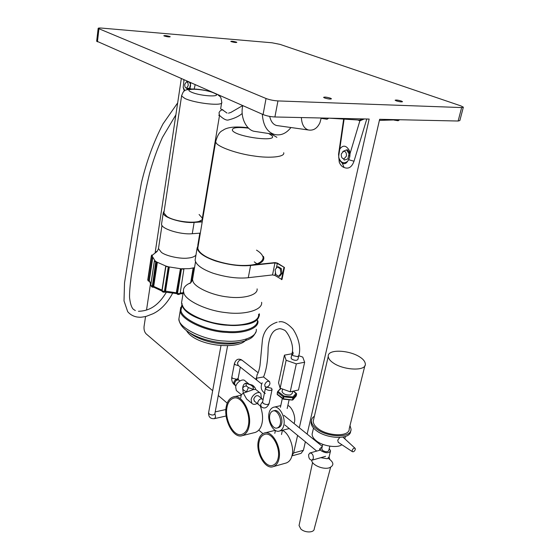 <?xml version="1.0" encoding="UTF-8"?>
<svg xmlns="http://www.w3.org/2000/svg" width="560" height="560" viewBox="0 0 560 560"><rect width="100%" height="100%" fill="white"/><g stroke="black" fill="none" stroke-linecap="round" stroke-linejoin="round"><path stroke-width="0.84" d="M261.639 302.309C262.857 310.184 244.251 315.154 226.177 312.634C206.731 310.779 185.353 300.384 183.862 293.034L183.449 291.193C183.134 287.798 185.556 284.984 190.701 282.765M257.404 320.257C258.65 327.565 243.061 333.004 226.695 331.471C205.534 330.876 179.424 317.73 181.097 309.575L182.168 305.487M258.587 314.265C259.861 321.489 244.251 326.816 227.85 325.255C206.801 324.618 180.663 311.689 182.112 303.646M226.254 406.595C223.384 419.573 233.478 439.152 242.354 435.624C245.875 434.28 248.122 431.158 249.095 426.251C252.189 413.126 241.738 393.407 233.212 396.921C229.516 398.272 227.199 401.499 226.254 406.595M242.354 435.624L255.227 432.439C258.776 431.095 261.044 427.987 262.038 423.129C263.123 418.068 262.549 412.363 260.316 406.014M248.311 425.572C251.195 413.329 241.444 394.933 233.478 398.209C230.041 399.476 227.878 402.479 226.996 407.232C224.308 419.349 233.744 437.626 242.011 434.336C245.301 433.076 247.401 430.157 248.311 425.572C251.195 413.329 241.444 394.933 233.478 398.209C230.041 399.476 227.878 402.479 226.996 407.232C224.308 419.349 233.744 437.626 242.011 434.336C245.301 433.076 247.401 430.157 248.311 425.572M258.328 441C255.598 452.382 265.139 470.008 273.287 466.62C276.227 465.437 278.124 462.875 278.964 458.934C281.862 447.433 272.034 429.723 264.173 433.083C261.093 434.273 259.14 436.912 258.328 441M273.287 466.62L286.328 462.959C289.296 461.769 291.207 459.228 292.061 455.329C294.511 447.153 288.561 432.432 282.394 430.437M278.117 458.199C280.777 447.622 271.747 431.326 264.502 434.427C261.674 435.519 259.882 437.941 259.133 441.7C256.613 452.179 265.405 468.391 272.888 465.283C275.597 464.191 277.34 461.832 278.117 458.199C280.777 447.622 271.747 431.326 264.502 434.427C261.674 435.519 259.882 437.941 259.133 441.7C256.613 452.179 265.405 468.391 272.888 465.283C275.597 464.191 277.34 461.832 278.117 458.199M269.787 415.163C268.387 420.931 273.14 429.611 277.235 427.959C278.852 427.35 279.881 425.978 280.336 423.843C281.778 418.047 276.955 409.346 272.93 410.984C271.278 411.6 270.235 412.993 269.787 415.163M272.93 410.984L274.26 410.676C278.285 409.038 283.115 417.725 281.666 423.514C281.211 425.649 280.182 427.021 278.565 427.63L277.235 427.959M269.038 413.147C267.085 421.204 273.721 433.335 279.482 431.025C281.736 430.164 283.178 428.246 283.808 425.278C285.852 417.165 279.069 404.992 273.455 407.281C271.131 408.142 269.661 410.095 269.038 413.147M294.112 423.577L294.35 422.667C296.044 417.025 292.117 406.987 287.868 405.426M328.237 458.311C333.984 462.301 334.355 465.465 329.35 467.796C323.19 469.903 311.717 464.954 311.675 460.236M320.782 457.688L327.285 458.731L329.077 456.96L330.428 451.402M322.196 446.74L319.886 448.616L321.209 450.821C325.864 453.383 328.986 453.383 330.568 450.821L329.231 448.595M319.452 450.331L319.648 449.624M330.603 467.306L314.272 528.71C314.314 532.973 304.822 532.938 300.832 529.004L299.054 525.518L299.264 524.538M308.651 454.629C308.539 458.115 309.673 459.956 312.067 460.173L313.334 458.528C313.446 455.042 312.312 453.187 309.932 452.977L308.651 454.629M321.762 448.581L322.553 450.443C325.654 452.151 327.733 452.151 328.79 450.443L329.812 446.215M360.213 357.266C349.762 349.979 327.376 348.761 328.244 356.398C328.468 358.617 330.05 360.738 332.976 362.754C343.217 370.286 366.401 371.511 365.323 363.944C365.078 361.571 363.377 359.345 360.213 357.266M313.642 419.412L313.208 421.288C313.355 423.773 314.825 426.104 317.618 428.281C327.369 436.436 350 437.157 349.223 428.708L364.91 365.582M355.292 449.519C354.466 451.395 353.479 452.102 352.338 451.654L352.156 450.422C353.059 448.441 354.067 447.762 355.194 448.378L355.292 449.519M352.338 451.654L338.212 442.302L337.743 440.174L339.745 437.451M314.37 416.269C312.473 417.452 311.486 419.013 311.409 420.966C311.563 423.689 313.18 426.244 316.239 428.638C326.956 437.619 351.89 438.417 351.029 429.121L350.014 425.544M311.416 420.7L311.045 422.541C311.199 425.271 312.809 427.833 315.868 430.227C326.424 439.117 351.085 440.041 350.623 430.934M312.487 432.439L312.088 434.161C312.207 436.45 313.516 438.592 316.022 440.58C322 446.04 337.61 448.413 341.831 444.703M254.492 401.233L253.757 399.049C255.031 396.046 256.655 395.045 258.629 396.046L262.206 398.951M257.159 403.417C254.975 404.705 253.183 404.663 251.783 403.298L251.139 399.616C251.972 394.8 258.65 390.432 260.876 393.61L261.303 398.216M241.332 394.709L243.32 393.183L246.652 399.056L248.101 400.253M237.16 391.209L236.327 390.516L235.655 386.876C236.439 382.13 243.033 377.902 245.287 381.066L248.57 383.705M260.043 392.938L255.759 389.487L253.589 389.494L243.32 393.183L242.655 388.577C242.837 385.518 243.88 383.726 245.798 383.208L251.412 384.832M252.889 386.652L250.943 385.084L245.798 383.208L246.449 386.015L248.395 387.59L253.589 389.494L252.889 386.652C254.478 386.897 255.374 387.765 255.577 389.263L255.612 389.326M250.943 385.084L251.538 384.874C252.749 385.084 254.002 386.19 255.304 388.192M246.449 386.015C244.468 386.008 243.208 386.862 242.655 388.577C243.019 389.816 244.314 390.873 246.533 391.748L248.395 387.59M256.718 379.33L256.053 378.231L256.718 379.33M269.962 383.656C269.423 385.462 268.345 386.631 266.735 387.156L265.062 386.687L264.719 384.748C266 381.717 267.631 380.702 269.612 381.696L269.962 383.656M257.201 374.542L256.431 378.21L263.543 376.943C266.434 370.055 267.967 360.234 268.142 347.48C269.276 336.147 272.65 329.994 278.264 329.014C279.482 328.384 281.442 328.734 284.151 330.064C285.733 329.784 293.776 341.348 292.439 351.89L293.167 352.912L292.887 354.305L292.054 354.585L292.901 355.614L297.514 356.629L298.774 355.663C300.839 349.426 299.432 338.996 293.132 329.343C287.679 323.351 282.94 320.873 278.915 321.916M292.502 351.428L293.167 352.912M291.109 357.763L291.83 359.184C294.896 360.682 296.94 360.724 297.962 359.296L298.711 355.908M291.977 353.745L284.431 355.152L286.125 360.276L296.324 363.853L304.654 362.222L302.757 357.098L298.767 355.712M284.431 355.152L278.551 382.802L280.161 388.164L290.213 391.811L298.487 389.991L304.654 362.222M286.125 360.276L280.161 388.164M296.324 363.853L290.213 391.811M282.149 391.076L282.044 391.559C283.171 394.072 285.957 395.206 290.409 394.968L292.278 393.379L292.747 391.251M281.064 388.493L277.592 391.657L277.151 394.107L283.486 398.832L283.325 399.175L282.849 398.594L283.241 396.767L277.536 392.287L278.201 391.566L283.906 396.039L283.486 398.832L292.257 399.959M296.604 393.953L293.244 391.146M277.305 394.569L283.325 399.175L292.334 400.057L293.027 399.588L293.433 397.768L292.901 397.887L292.502 399.707L293.027 399.588L296.191 395.983L296.597 394.17L293.433 397.768L292.922 396.921L292.901 397.887L283.241 396.767L283.906 396.039L292.922 396.921L296.093 393.337L296.499 393.666M292.88 399.854L292.397 400.001M296.226 395.822L292.943 399.791M271.397 388.213L266.735 387.156L265.447 388.22L266.154 389.326C269.087 390.838 271.068 390.845 272.111 389.333L271.397 388.213M301.392 117.565C301.749 124.439 304.087 128.576 308.42 129.983C313.453 130.816 317.296 128.366 319.956 122.647L321.167 118.209M269.71 116.403C270.837 121.485 273.119 124.516 276.556 125.503L278.677 125.797M262.325 114.226C263.13 125.314 267.092 132.027 274.232 134.372C280.504 135.968 286.076 133.686 290.948 127.526M242.781 105.644C239.904 117.068 246.386 129.773 254.016 131.285L274.232 134.372M218.701 115.206L219.66 115.654M227.052 113.078L222.537 109.879C220.857 110.033 219.681 111.034 219.002 112.889L219.625 115.612M183.939 268.891L183.89 269.241L180.929 268.779L189.371 268.653L194.53 267.659M165.879 266.42L165.928 266.07L168.84 266.889L165.879 266.42L162.078 290.829L163.261 292.096M155.743 261.954L154.378 260.939L155.015 260.806L156.653 261.989L155.743 261.954L152.194 287.133M151.62 256.116L151.529 255.094L152.425 255.129L152.187 256.207L151.62 256.116L148.036 280.119L148.883 281.176M156.737 251.734L156.359 251.517L157.199 251.216M194.467 268.065L193.928 267.834M151.333 255.969L147.756 279.965L148.323 281.036M150.78 285.117L151.557 286.65M154.413 260.995L150.766 285.243L152.488 286.321L152.411 287.182M161.91 290.731L162.267 291.62M165.704 266.315L161.896 290.696L164.409 291.494L163.702 292.222M168.238 267.078L164.409 291.494L164.801 291.473L164.003 292.299M169.33 267.008L165.543 291.137L176.526 292.838L177.632 294.399M181.083 269.01L177.135 293.377L177.933 294.42M181.454 269.15L177.499 293.517L179.914 293.58L178.395 294.434M180.103 293.538L179.501 294.273M156.485 251.951L152.425 255.129M152.187 256.207L155.015 260.806M156.653 261.989L165.928 266.07M168.84 266.889L180.929 268.779M199.094 214.487L202.335 218.148C203.917 224.56 176.092 222.824 166.789 216.384L163.87 212.961L164.024 211.911M256.522 250.138C260.491 252.539 262.71 255.087 263.172 257.789C262.227 263.228 254.919 265.776 241.255 265.433C227.633 265.069 210.182 259.91 203.455 255.017C200.102 252.805 198.226 250.509 197.806 248.136L198.17 245.966M254.268 261.877L256.991 263.851M263.452 256.368L263.844 257.908C263.837 261.072 261.1 263.312 255.633 264.621L275.051 262.598L277.424 263.116L284.459 267.477L277.319 263.431L274.946 262.913L250.607 265.461C240.331 266.441 228.606 264.936 215.439 260.939C204.19 256.963 198.086 252.665 197.127 248.052L198.408 244.545M202.517 217.063L202.881 217.861M202.58 219.646L197.932 221.921L202.244 221.641M200.326 233.121L192.269 233.716C180.565 234.885 160.755 228.704 161.546 224.098L161.721 222.985M284.459 267.477L281.981 279.559L274.897 275.436L272.538 274.925L248.269 277.711C238.028 278.789 226.359 277.312 213.269 273.287C202.083 269.262 196.035 264.88 195.104 260.127L195.489 257.845M202.202 221.886L194.131 222.411C182.385 223.468 162.47 217.343 163.247 212.884L164.192 210.826M281.456 279.622L283.927 267.533M330.463 98.196L331.457 98.791C330.498 99.323 328.202 99.043 324.569 97.958L323.589 97.37C324.548 96.838 326.837 97.111 330.463 98.196M169.736 36.477L170.219 36.757C169.19 37.079 167.209 36.834 164.276 36.015L163.8 35.735C164.836 35.413 166.81 35.658 169.736 36.477M236.25 42.077L236.824 42.392C235.935 42.665 234.115 42.427 231.357 41.664L230.79 41.356C231.672 41.083 233.492 41.321 236.25 42.077M401.401 101.059L402.521 101.675C401.709 102.109 399.616 101.829 396.242 100.849L395.129 100.24C395.934 99.806 398.027 100.079 401.401 101.059M463.302 107.345L459.844 120.568L458.129 121.023L379.652 119.294L307.146 434.105M277.949 100.926C273.595 100.639 269.626 99.834 266.042 98.504L98.154 28.413C98.168 28.007 99.351 27.902 101.703 28.098L272.02 42.784L280.07 44.387L460.845 105.875L463.351 107.17L461.643 107.562L277.949 100.926L274.911 116.977C270.578 116.739 266.637 115.934 263.081 114.555L96.677 41.139M181.314 78.659L155.176 252.532M150.444 283.99L146.524 310.065M145.551 316.533L144.06 326.466C143.787 329.616 144.48 332.08 146.139 333.865L212.667 390.705M291.921 455.889L301.063 453.369L303.415 450.289L305.375 441.777M291.956 455.742L293.622 452.977L297.598 435.4M299.32 427.784L369.159 119.056L274.911 116.977M218.281 395.507L227.227 403.151M258.797 430.129L262.892 433.622M341.32 153.881C341.061 156.933 341.964 158.585 344.029 158.844L346.402 156.142C346.668 153.09 345.765 151.431 343.707 151.165L341.32 153.881M343.637 119.245L338.562 154.336L338.828 155.295L339.759 149.086C343.07 144.711 346.318 145.278 349.496 150.787L349.37 152.579M338.562 154.336L339.241 162.176C340.466 165.053 342.069 166.817 344.064 167.475C348.516 169.288 351.827 167.209 354.004 161.231L348.677 159.705L349.755 156.835L350.042 153.615L349.496 150.787M349.076 152.117L348.726 151.578M326.438 118.118L323.645 118.055M329.315 118.181L359.492 120.092L363.258 118.93M364.287 118.951L359.87 120.834L359.492 120.092M343.504 158.823L344.302 160.076L347.914 158.893L349.034 153.776L346.521 149.884L347.627 149.877L350.035 153.608L359.87 120.834L357.763 119.994M338.709 157.402L339.234 160.027L342.272 163.163C344.295 164.29 346.052 163.695 347.543 161.378C343.679 164.101 340.732 162.771 338.709 157.402L338.828 155.295M344.078 119.266L339.759 149.086M354.004 161.231L366.793 119.007M348.677 159.705L347.543 161.378M342.272 163.163L344.064 167.475M327.25 118.132L327.019 119.238L328.818 118.167M327.019 119.238L321.678 118.419L321.769 118.013M321.678 118.419L320.628 117.985M184.275 91.021L183.183 87.346L184.016 79.849M191.317 88.984L189.819 88.564L190.505 86.142L190.477 82.684M183.183 87.346L184.779 90.65M190.554 83.44L190.694 82.782M183.806 79.751L183.736 80.437M184.079 90.594L184.205 91.077M194.215 88.998L195.139 84.728M189.819 88.564L189.56 89.11M184.786 84.245C184.653 86.597 185.213 87.906 186.466 88.165L188.16 85.743C188.3 83.391 187.747 82.082 186.494 81.823L184.786 84.245M400.232 119.742L379.4 120.393M402.927 119.805L402.045 119.784M346.521 149.884L342.839 151.466M349.034 153.776L350.042 153.769M398.314 119.973L398.132 120.736L399.448 119.819M398.132 120.736L394.121 120.113M187.481 81.368L186.627 81.823M186.627 88.172L187.278 89.32L190.001 88.109M189.63 88.088L190.589 83.825M190.281 83.811L189.364 82.194M278.698 276.346L279.762 276.22L282.009 273.357L281.309 268.618L278.369 266.784L277.312 266.896L275.086 269.773L275.779 274.484L278.698 276.346L280.945 273.476L282.009 273.357M280.945 273.476L280.245 268.737L281.309 268.618M280.245 268.737L277.312 266.896M259.364 313.782C260.526 321.846 241.969 327.04 223.979 324.562C204.624 322.77 183.386 312.242 181.937 304.71L181.538 302.827L182.035 299.803M257.103 288.883C258.167 295.19 242.844 299.061 227.983 296.982C212.051 295.435 194.306 287.091 192.92 281.183L192.528 279.601L192.927 277.256M248.619 128.156C236.887 126.84 231.511 127.659 232.491 130.606C236.915 137.186 279.048 142.408 271.775 135.555L268.744 133.532M283.696 152.733C285.299 157.01 269.591 158.466 253.897 155.974C237.111 153.762 217.973 146.881 216.139 142.849L215.635 141.771L215.859 140.294M253.554 321.545C243.418 326.095 230.153 326.648 213.766 323.204C197.344 319.697 184.009 311.325 182.497 305.368M256.284 329.301C257.516 336.868 241.689 342.566 225.099 341.054C203.644 340.529 177.212 327.019 178.948 318.563L179.459 315.434M257.936 320.971C259.203 328.412 243.355 333.956 226.709 332.402C205.191 331.807 178.626 318.423 180.334 310.114L180.691 307.433M189.784 332.927C201.691 342.482 227.269 346.843 240.359 342.097M227.598 345.807L214.858 413.763C213.794 415.366 211.876 415.415 209.118 413.91L208.621 412.615M214.907 413.511L215.579 417.095L214.424 418.656M262.661 401.681L260.603 404.656L261.324 406.847M263.081 399.658L262.619 399.28C260.645 398.286 259.014 399.294 257.733 402.304L258.048 404.159L254.079 400.89M235.235 385.42L234.472 383.25C235.704 380.317 237.3 379.358 239.281 380.373L239.946 380.912M238.861 380.037L236.859 379.281C235.27 379.778 234.22 380.898 233.723 382.641L234.486 384.804M240.324 367.115L238.161 378.238L236.859 379.281L232.4 378.273L231.847 377.013M238.56 365.722L235.018 364.63L234.458 363.398M261.646 383.985L237.846 365.148L238.273 365.491L237.468 363.244C238.686 360.311 240.282 359.352 242.263 360.367L258.139 372.75M277.403 392.112L277.221 394.499L277.592 391.657L280.679 388.353M262.605 401.94L263.228 403.389C266.14 404.922 268.114 404.908 269.157 403.361L272.041 389.641M213.885 92.988C204.526 88.711 181.265 87.724 191.387 92.12C200.998 96.579 224.574 97.391 213.885 92.988M217.777 94.668C220.43 97.223 220.85 95.76 221.746 102.242C223.818 106.526 195.034 103.355 184.905 98.469L181.587 95.984L181.671 95.333M158.648 247.422L158.473 248.584L161.385 252.336C165.767 255.976 180.516 259.154 188.013 258.069C191.912 257.705 194.558 256.718 195.951 255.101M180.803 268.772L176.883 292.971L177.17 294M151.333 255.976L147.756 279.972L149.226 280.357L150.906 283.969M156.464 251.615L156.408 251.979M193.585 267.925L191.198 282.17M193.137 268.037L190.673 282.772M192.514 279.195L192.367 280.049M156.401 251.58L156.338 252.007M152.397 257.488L148.869 281.204L147.756 279.972M152.621 258.027L149.268 280.42L152.621 258.027M156.163 262.038L152.488 286.321L153.307 286.223L152.705 287.147L152.11 287.07L150.724 285.18L154.378 260.939M156.954 262.178L153.307 286.223L161.987 290.115M157.346 262.423L153.72 286.307L154.217 287.462M164.437 292.194L162.792 291.998L161.896 290.696L165.697 266.294M168.63 267.064L164.801 291.473L165.543 291.137L165.634 292.124M168.966 266.917L165.158 291.165L164.514 292.124M180.425 268.751L176.134 293.748M183.89 269.241L180.131 293.489M180.222 292.929L183.183 292.803M161.903 291.039L153.993 287.315L152.649 287.147M274.897 275.436L275.485 272.51M276.374 268.1L277.319 263.431M272.538 274.925L274.946 262.913M248.269 277.711L250.607 265.461M192.269 233.716L194.131 222.411M263.081 114.555L266.042 98.504M97.426 41.832L98.931 28.903M458.129 121.023L461.643 107.562M293.622 452.977L303.415 450.289M183.449 291.193L181.538 302.827L181.93 304.843C186.165 323.589 255.192 333.655 258.937 316.358M276.878 137.319L271.054 133.889M248.241 127.799C237.048 126.336 228.998 126.91 224.084 129.521C222.061 131.313 218.813 130.501 215.635 141.771L197.806 248.136M190.61 282.856L189.805 283.479C190.75 283.01 191.66 281.715 192.528 279.601L195.531 261.709M181.804 305.305L180.334 310.114L178.948 318.563C179.081 331.065 202.265 341.516 224.273 342.923C231.889 343.371 238.49 342.79 244.069 341.194C249.725 338.891 252.749 338.485 255.808 332.052M181.895 304.738L181.097 309.575M186.515 330.68C196.161 346.948 241.108 350.224 246.463 339.031M226.1 415.996L214.501 418.635C210.518 419.006 208.537 417.102 208.565 412.916L220.983 345.66M225.876 409.528L215.208 411.894M233.212 396.921L241.234 395.213M264.173 433.083L275.261 430.318M275.429 430.409L274.799 433.328M282.422 430.283L281.498 434.511M279.482 431.025L289.261 428.568M273.455 407.281L280.784 405.601M316.729 451.087L284.914 425.005M319.886 448.616L319.48 450.324M322.287 446.355L283.955 415.359M329.721 459.109L329.07 457.086M299.054 525.518L312.578 462.497M312.067 460.173L325.57 456.323M309.932 452.977L320.446 450.051M322.763 444.353L321.664 448.973M328.244 356.398L313.208 421.288M311.409 420.966L311.045 422.541M313.516 428.022L312.088 434.161M345.422 436.38L344.813 438.837M354.949 448.161L342.888 437.066M269.087 403.676C266.868 408.205 264.145 409.15 260.918 406.511L258.048 404.159M246.652 399.056L251.783 403.298M241.374 394.485L240.723 397.796M236.327 390.516L241.318 394.639M241.836 360.024C238.329 358.169 235.851 359.387 234.409 363.671L231.798 377.293C231.427 380.128 232.183 382.515 234.066 384.461L235.9 385.959M238.119 378.497L238.343 379.582M277.186 322.161C268.856 324.849 263.949 330.645 262.458 339.549L259.966 365.743C259.028 370.685 258.013 373.758 256.914 374.969M292.39 351.813L291.046 358.064M282.583 389.046L282.044 391.559M296.233 395.871L296.625 394.128M293.405 391.111L296.331 393.358M296.639 394.065L296.415 393.421M282.31 398.517L280.413 407.323M289.114 399.742L287.189 408.527M263.522 376.95L269.157 381.346M265.062 386.687L265.412 386.981M269.612 381.696L269.185 381.36M262.213 382.767C260.19 387.38 261.212 390.964 265.286 393.505M262.591 402.017L265.468 388.045M267.96 386.603L268.051 387.072M308.42 129.983L276.556 125.503M219.17 115.087C223.426 119.126 226.604 120.729 228.718 119.889C234.402 118.44 238.889 116.312 242.186 113.512M221.382 109.2L222.999 109.942M228.508 113.162L230.846 112.441L242.669 105.595M211.869 92.071C204.792 89.999 198.002 88.963 191.513 88.977C184.926 90.37 183.981 88.942 181.587 95.984L163.87 212.961M156.436 251.993L156.1 252.21C156.807 252.028 157.598 250.817 158.473 248.584L162.001 225.309M164.605 292.047L176.932 293.587L177.751 294.455L178.829 294.483L180.124 293.51M177.667 102.893L162.981 123.928C153.79 141.61 146.601 161.238 141.421 182.812L133.077 228.809L124.516 282.884L124.012 300.888L127.694 311.689C130.249 314.678 133.525 316.477 137.508 317.079C139.972 317.135 139.454 317.723 146.202 316.372L153.034 313.74C160.699 310.044 167.188 303.268 172.515 293.412M135.338 310.534L133.42 309.351C131.565 307.65 130.277 303.751 129.563 297.654C129.402 292.81 130.025 285.11 131.446 274.54L137.284 238.854C140.994 216.097 143.465 198.695 149.513 173.677C152.901 161.21 157.192 149.149 162.379 137.501L175.868 114.856M166.32 292.292C156.758 308.308 146.685 311.017 138.446 311.29M156.359 251.517L156.282 252.028M150.829 284.508L149.282 280.721L152.663 258.111M149.331 281.309L148.869 281.204M180.019 293.832L183.043 293.671M197.785 245.322L199.822 233.156M202.167 219.184L219.506 115.584M220.633 108.885L221.634 102.9M197.127 248.052L195.104 260.127M163.247 212.884L161.546 224.098M98.154 28.413L96.656 41.307M339.241 162.176L339.234 160.027M349.727 156.94L349.475 155.645M189.518 89.117L190.113 87.794M186.466 88.165L189.238 88.284M186.669 81.83L188.769 81.935"/></g></svg>
